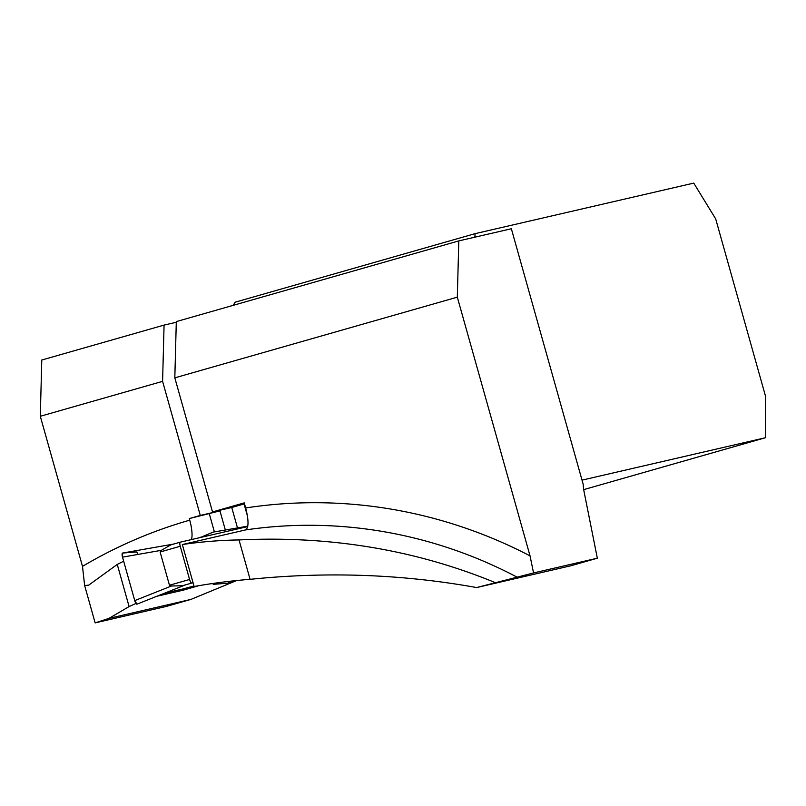 <?xml version="1.0" encoding="UTF-8"?>
<svg xmlns="http://www.w3.org/2000/svg" width="806" height="806" viewBox="0 0 806 806"><rect width="100%" height="100%" fill="white"/><g stroke="black" fill="none" stroke-linecap="round" stroke-linejoin="round"><path stroke-width="1.21" d="M189.722 520.172L189.279 518.58L200.281 515.437L162.59 381.349L164.071 325.09L41.781 360.02L40.3 416.279L82.494 566.376A494.894 474.019 77 0 1 189.722 520.172A21.238 6.095 -105.9 0 1 191.475 539.577M123.661 561.198L117.253 564.432L88.68 585.166L84.63 585.488L95.148 622.887L166.399 606.414L190.861 599.432L236.692 580.532M84.63 585.488L82.494 566.376M95.148 622.887L108.981 618.363L129.101 606.575L135.952 603.442M156.878 596.249L183.305 590.143L182.972 588.954L164.484 593.226M198.739 585.7L183.305 590.143M108.981 618.363L190.861 599.432M88.68 585.166L88.096 585.599M476.618 587.554L533.552 572.945L597.337 558.205L570.89 565.762L476.618 587.554C402.516 574.174 327.014 571.434 250.092 579.333A617.708 591.654 77 0 0 194.125 586.506L182.327 544.544A473.656 453.677 77 0 1 239.019 539.939L250.092 579.333M494.955 582.496C415.181 549.752 329.876 535.567 239.019 539.939M517.392 577.308A473.656 453.677 -103 0 0 245.518 529.935L182.327 544.544M245.518 529.935C248.792 527.859 248.842 520.535 245.679 507.951L244.248 502.873L212.512 511.941L174.821 377.853L457.314 297.162L530.036 555.878L533.552 572.945M583.715 489.625L765.327 437.759L582.013 480.134M765.327 437.759L765.7 396.834L715.678 218.869L693.744 183.113L475.036 233.669A21.238 6.095 -105.9 0 1 474.794 237.206M233.146 305.353L235.181 302.19L475.036 233.669M162.59 381.349L40.3 416.279M174.821 377.853L176.302 321.594L458.795 240.903L511.357 228.753L583.201 484.346A21.238 6.095 74.1 0 0 584.219 492.436L597.337 558.205M237.488 527.92L231.745 507.498L244.52 503.821M247.442 515.961L244.067 503.952M189.279 518.58L219.957 510.883L225.337 530.016M209.348 513.936L214.396 531.889M231.745 507.498L212.512 511.941M200.281 515.437L219.957 510.883M164.071 325.09L176.282 322.269M117.253 564.432L129.101 606.575M458.795 240.903L457.314 297.162M193.077 582.758L191.768 583.06A3.98 1.138 -105.9 0 1 189.581 579.484L180.242 546.256A3.98 1.138 -105.9 0 1 180.262 542.166A3.98 1.138 -105.9 0 1 180.272 542.166L247.704 526.58M180.242 546.256L160.122 551.999L169.462 585.237L171.466 586.002L182.448 585.73L185.38 584.914L136.98 604.168L134.743 600.601L122.522 557.148L122.613 553.047L136.899 551.939L137.614 554.488M193.974 585.952L182.972 588.954M160.122 551.999L161.432 550.297L170.791 544.876L180.262 542.166L170.953 544.826M185.38 584.914L136.98 604.168A3.98 1.138 74.1 0 1 134.743 600.601L122.522 557.148L161.432 550.297M122.522 557.148A3.98 1.138 -105.9 0 1 122.583 553.057A3.98 1.138 -105.9 0 1 122.613 553.047L173.612 544.07M213.348 532.081A3.98 1.138 74.1 0 0 213.278 532.081A3.98 1.138 74.1 0 0 213.217 532.101L247.774 526.157L213.278 532.081M213.217 532.101L200.039 537.602M205.258 536.393L200.09 537.33M134.743 600.601L171.466 586.002M227.776 583.141A3.98 1.138 -105.9 0 1 227.685 583.191A3.98 1.138 -105.9 0 1 227.584 583.222L233.226 580.894M216.925 582.899L213.298 584.33L212.572 583.514M227.584 583.222L213.298 584.33M245.679 507.951A494.894 474.019 77 0 1 530.036 555.878M191.768 583.06L182.448 585.73M189.581 579.484L169.462 585.237M122.583 553.057L173.884 544.02M227.685 583.191L233.277 580.894"/></g></svg>
